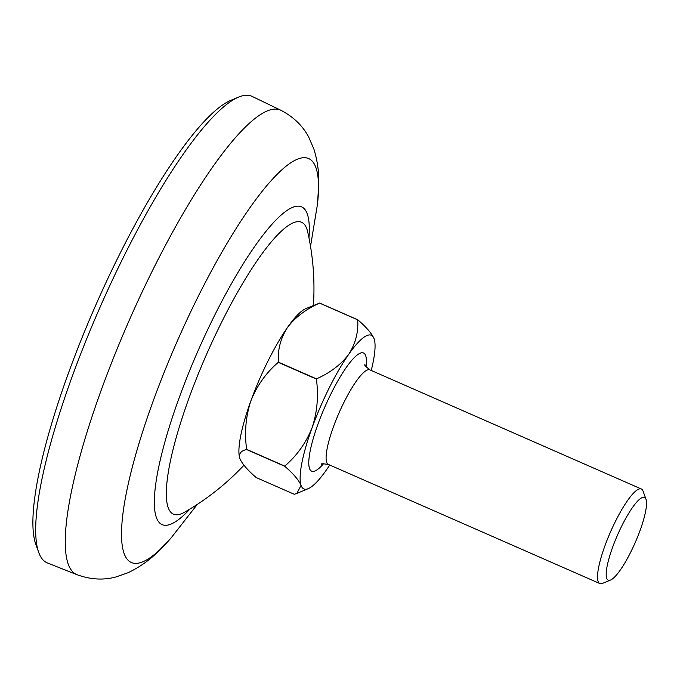 <?xml version="1.0" encoding="UTF-8"?>
<svg xmlns="http://www.w3.org/2000/svg" width="680" height="680" viewBox="0 0 680 680"><rect width="100%" height="100%" fill="white"/><g stroke="black" fill="none" stroke-linecap="round" stroke-linejoin="round"><path stroke-width="1.02" d="M38.743 552.483L35.879 544.578A248.506 52.87 -66.3 0 1 109.794 274.457A248.506 52.87 -66.3 0 1 230.783 100.368L238.544 97.129A254.745 54.196 113.7 0 0 114.52 275.578A254.745 54.196 113.7 0 0 38.743 552.483A254.745 54.196 113.7 0 0 47.472 562.981L77.002 574.693C90.415 579.581 103.352 580.346 115.812 576.997L128.112 572.704C139.366 567.281 149.167 560.439 157.531 552.16L171.079 537.939L197.344 504.364M77.002 574.693A253.606 53.958 113.7 0 1 143.752 288.575A253.606 53.958 113.7 0 1 280.798 110.236L252.186 96.441A254.745 54.196 113.7 0 0 238.544 97.129M313.403 305.473A258.188 258.188 0 0 0 307.666 231.752L307.666 231.752A159.383 33.907 113.7 0 0 215.67 334.424A159.383 33.907 113.7 0 0 184.62 512.185L184.62 512.185A258.188 258.188 0 0 0 243.95 465.231M640.084 530.425A45.186 9.614 113.7 0 0 646 499.264A45.186 9.614 113.7 0 0 612.646 547.179A45.186 9.614 113.7 0 0 610.563 580.031A45.186 9.614 113.7 0 0 640.084 530.425M610.563 580.031L602.531 583.38A51.637 10.982 -66.3 0 1 599.845 583.559A51.637 10.982 -66.3 0 1 604.911 545.844A51.637 10.982 -66.3 0 1 641.333 488.988A51.637 10.982 -66.3 0 1 643.034 491.079L646 499.264M316.387 379.075A96.823 20.596 -66.3 0 1 316.498 378.853L278.375 362.134A96.823 20.596 113.7 0 0 278.273 362.346L316.387 379.075C318.665 395.879 317.245 412.072 312.12 427.652A83.912 17.85 113.7 0 0 301.061 485.341A83.912 17.85 113.7 0 0 308.244 488.656A83.912 17.85 113.7 0 0 326.527 469.787A83.912 17.85 113.7 0 0 329.732 465.035M319.668 303.059A96.823 20.596 113.7 0 0 319.591 303.11L357.714 319.838A96.823 20.596 -66.3 0 1 357.791 319.787L319.668 303.059L305.719 308.677A83.912 17.85 -66.3 0 0 287.436 327.548C295.111 317.381 305.83 309.23 319.591 303.11M284.716 466.267A96.823 20.596 -66.3 0 1 284.75 466.098L246.636 449.369A96.823 20.596 113.7 0 0 246.602 449.539L284.716 466.267C293.428 473.798 298.877 480.156 301.061 485.341L296.871 493.408L294.296 494.275L256.181 477.547C247.469 470.016 242.02 463.658 239.836 458.473A83.912 17.85 -66.3 0 1 250.903 400.792A83.912 17.85 -66.3 0 1 287.436 327.548C280.594 338.24 277.576 349.775 278.375 362.134M246.636 449.369C244.35 432.574 245.769 416.381 250.903 400.792C256.955 385.62 266.084 372.801 278.273 362.346M239.963 458.821A83.912 17.85 -66.3 0 1 239.904 458.668L239.836 458.473C238.595 453.756 240.848 450.772 246.602 449.539M357.714 319.838C358.513 332.197 355.495 343.723 348.653 354.416A83.912 17.85 113.7 0 0 312.12 427.652C306.068 442.833 296.939 455.651 284.75 466.098M371.229 370.464A83.912 17.85 113.7 0 0 374.127 338.861A83.912 17.85 113.7 0 0 374.059 338.666A83.912 17.85 113.7 0 0 348.653 354.416C340.977 364.582 330.259 372.733 316.498 378.853M374.127 338.861C372.011 333.752 366.562 327.394 357.791 319.787M308.958 237.855A173.561 36.924 113.7 0 0 208.029 328.925A173.561 36.924 113.7 0 0 154.972 490.442A173.561 36.924 113.7 0 0 189.983 509.014M280.798 110.236C293.471 116.807 302.796 125.808 308.771 137.241L313.93 149.192C317.569 161.143 319.175 173 318.741 184.756L317.45 204.357A220.592 46.928 113.7 0 0 189.771 313.777A220.592 46.928 113.7 0 0 122.043 522.206A220.592 46.928 113.7 0 0 171.079 537.939M323.57 463.666A64.549 13.736 -66.3 0 1 318.002 424.065A64.549 13.736 -66.3 0 1 351.195 361.021A64.549 13.736 -66.3 0 1 366.052 366.86M364.956 364.743C363.987 364.709 365.627 366.418 369.894 369.877A51.637 10.982 113.7 0 0 333.472 426.743A51.637 10.982 113.7 0 0 328.398 464.448L599.845 583.559M317.45 204.357L310.522 246.415M321.274 464.296C320.603 463.607 322.975 463.658 328.398 464.448M369.894 369.877L641.333 488.988M308.244 488.656L297.1 493.315"/></g></svg>
